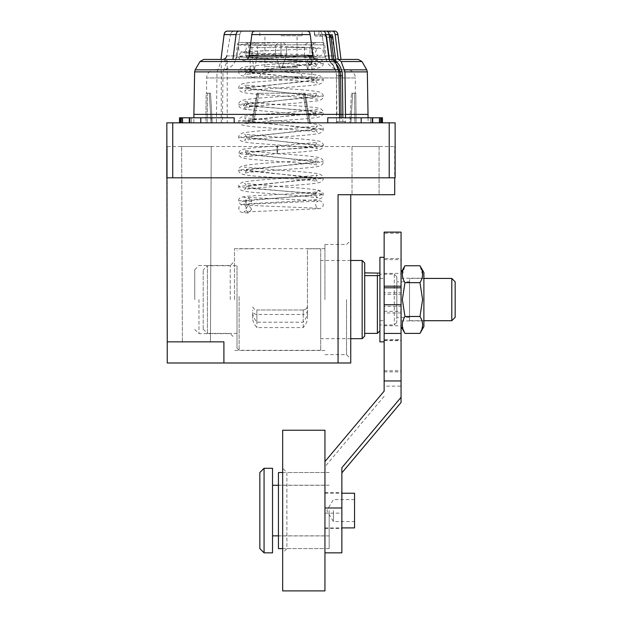 <?xml version="1.0" encoding="UTF-8"?>
<svg xmlns="http://www.w3.org/2000/svg" width="622" height="622" viewBox="0 0 622 622"><rect width="100%" height="100%" fill="white"/><g stroke="black" fill="none" stroke-linecap="round" stroke-linejoin="round"><path stroke-width="0.47" stroke-dasharray="3.11 2.33" d="M282.676 552.849L282.676 510.569L282.676 552.849L286.897 548.62L286.897 472.518L282.676 468.288L282.676 510.569L282.676 468.288M324.948 472.518L286.897 472.518L286.897 548.62L324.948 548.62L324.948 472.518L324.948 548.62M324.948 430.237L324.948 590.9M282.676 590.9L282.676 430.237M278.446 548.62L278.446 472.518M329.178 510.569L329.178 548.62L329.178 510.569M384.139 286.182L384.139 341.851L384.139 304.757L384.139 306.374L401.058 306.374L401.058 304.757L401.058 306.374M384.139 287.799L384.139 306.374M384.139 232.123L384.139 258.488L401.058 258.488L401.058 233.266L384.139 233.266L384.139 258.488M401.058 312.959L384.139 312.959L384.139 386.138L401.058 386.138L401.058 292.775L401.058 294.393L384.139 294.393L384.139 233.266M384.139 294.393L384.139 292.775L401.058 292.775M384.139 312.959L384.139 292.775M384.139 386.138L384.139 391.152M384.139 339.511L384.139 371.878L384.139 339.511L401.058 339.511L401.058 371.878L401.058 339.511M384.139 301.18L384.139 273.361L384.139 301.18M401.058 297.969L401.058 325.788L401.058 297.969M401.058 386.138L401.058 402.473M401.058 294.393L401.058 233.266M401.058 232.123L401.058 258.488M384.139 371.878L401.058 371.878M384.139 340.654L401.058 340.654M384.139 370.743L401.058 370.743M324.948 513.158L324.948 461.563L324.948 513.158L341.867 513.158L341.867 467.705M384.139 259.631L401.058 259.631M384.139 311.342L401.058 311.342M384.139 396.331L324.948 466.741M324.948 511.673L324.948 492.601L324.948 511.673M341.867 552.849L341.867 513.158M341.867 511.673L341.867 492.601L341.867 511.673M354.548 493.238L354.548 527.907M333.408 510.569L333.408 521.563L333.408 510.569M272.529 552.849L272.529 468.288M264.07 468.288L264.07 552.849M259.84 548.62L259.84 472.518M223.904 362.991L223.904 341.851L223.904 362.991L167.248 362.991L167.248 146.52L167.248 177.806L394.713 177.806L394.713 146.52L394.713 194.717L338.057 194.717L350.746 194.717L338.057 194.717L338.057 362.991L338.057 194.717L338.057 362.991L223.904 362.991L223.904 341.851L167.248 341.851M196.428 341.851L182.386 341.851L196.428 341.851M210.461 341.851L182.386 341.851L210.461 341.851L211.223 146.52L181.624 146.52L211.223 146.52L181.624 146.52L211.223 146.52L210.461 341.851M350.746 194.717L350.746 362.991L338.057 362.991M350.746 299.571L350.746 358.871L350.746 299.571M389.216 177.806L166.828 177.806L395.133 177.806L389.216 177.806L389.216 122.845L395.133 122.845L395.133 177.806M167.248 177.806L394.713 177.806L167.248 177.806M167.248 146.52L394.713 146.52L167.248 146.52M379.07 146.52L352.013 146.52L379.07 146.52L352.013 146.52L379.07 146.52L379.07 194.717L352.013 194.717L379.07 194.717L352.013 194.717L379.07 194.717L379.07 146.52M352.013 146.52L352.013 194.717L352.013 146.52M182.386 341.851L181.624 146.52L182.386 341.851M346.516 299.571L346.516 354.641L346.516 299.571M324.948 299.571L324.948 244.5L324.948 299.571M234.478 299.571L234.478 248.668L234.478 299.571M230.249 299.571L230.249 265.493L230.249 299.571M198.962 299.571L198.962 333.649L198.962 299.571M194.733 299.571L194.733 269.723L194.733 299.571M339.503 117.776L339.503 121.578L340.436 122.845L193.885 122.845L193.885 117.776M166.828 122.845L389.216 122.845M200.797 122.845L234.199 122.845L196.428 122.845L200.797 122.845L200.797 117.776L234.199 117.776L189.041 117.776L234.199 117.776L234.199 122.845L179.509 122.845L234.199 122.845M189.819 122.845L211.115 122.845L180.854 122.845L211.115 122.845L189.819 122.845L191.537 122.845L189.819 122.845L189.819 117.776L196.428 117.776L191.467 117.776L191.537 122.845L191.467 117.776L181.647 117.776L182.503 117.776L181.647 117.776L182.503 117.776L182.573 122.845M379.397 122.845L350.847 122.845L382.452 122.845L372.928 122.845L382.452 122.845L379.397 122.845L379.467 117.776L350.761 117.776L372.143 117.776L365.542 117.776L372.143 117.776L370.494 117.776L370.424 122.845L370.494 117.776L361.164 117.776L361.164 122.845L365.542 122.845L327.763 122.845L361.164 122.845M327.763 122.845L372.928 122.845L327.763 122.845L327.763 117.776L361.164 117.776M193.885 122.845L227.24 122.845L227.24 60.684L222.979 71.888L222.458 122.845L368.076 122.845L341.968 122.845L342.87 121.578L345.482 121.578L345.49 117.776M339.503 121.578L336.891 121.578A1.267 0.894 -90 0 0 337.785 122.845L341.968 122.845A1.267 0.894 90 0 1 341.074 121.578L342.87 121.578L342.87 117.776M337.785 122.845A1.267 0.894 -90 0 1 336.891 121.578L336.518 121.578A1.267 1.267 0 0 0 337.785 122.845L340.436 122.845M222.458 122.845L227.24 122.845M368.076 117.776L368.076 122.845M344.627 122.845L345.482 121.578M189.819 117.776L200.797 117.776M189.041 122.845L189.041 117.776L189.041 122.845M179.509 122.845L179.509 117.776L189.041 117.776L182.503 117.776M180.854 122.845L180.854 117.776M196.428 117.776L211.2 117.776L196.428 117.776M379.467 117.776L381.107 117.776L381.107 122.845M372.928 122.845L372.928 117.776L372.928 122.845M372.928 117.776L382.452 117.776L372.928 117.776M372.143 122.845L372.143 117.776M381.107 117.776L382.452 117.776L382.452 122.845M325.049 34.902A1.267 0.894 90 0 0 325.951 36.177L315.657 36.177L325.951 36.177A1.267 0.894 90 0 1 326.83 37.219L326.822 37.001A2.535 1.796 90 0 0 325.049 34.902L314.763 34.902L314.39 31.1L314.763 34.902L320.742 34.902L320.742 31.1L314.763 31.1L326.216 31.1M203.658 59.424L327.841 59.424C343.126 59.424 343.126 59.424 327.841 59.424C326.239 59.261 325.252 58.095 324.863 55.933L322.173 34.591L331.487 34.591C330.943 32.422 329.551 31.263 327.32 31.1L319.179 31.1C329.94 31.1 329.94 31.1 319.179 31.1L334.9 31.1L307.221 31.1L309.002 31.901M224.767 32.585L227.061 31.1L242.782 31.1C232.022 31.1 232.022 31.1 242.782 31.1L307.221 31.1M280.981 31.1L259.84 31.1L280.981 31.1M280.981 35.749L302.121 35.749L280.981 35.749M280.981 76.763L302.541 76.763L280.981 76.763M311.847 76.763L250.122 76.763L311.847 76.763L311.847 47.591L286.454 47.591L286.454 55.203L286.454 47.591M280.001 67.604L275.484 55.203L275.484 45.422L275.507 55.203L280.981 70.302M275.507 47.591L250.122 47.591L250.122 76.763M282.163 67.052L286.454 55.203L275.507 55.203M275.484 45.422L278.703 42.514L316.917 42.514L283.259 42.514L286.478 45.422M283.259 42.514L278.703 42.514M239.758 42.514L322.204 42.514A2.535 2.535 0 0 1 324.731 44.831L237.231 44.831L324.731 44.831L325.804 57.107L236.158 57.107L237.231 44.831A2.535 2.535 0 0 1 239.758 42.514L322.204 42.514M257.415 55.203L254.25 70.302L251.941 55.203L248.753 55.203L257.415 55.203L257.415 47.591C256.855 43.867 254.74 42.179 251.063 42.514M304.547 55.203L307.711 70.302L310.02 55.203L310.02 47.591C311.288 43.867 312.345 42.179 313.185 42.514L313.208 55.203L304.547 55.203L304.547 47.591C304.99 43.96 307.105 42.273 310.899 42.514M310.02 55.203L313.208 55.203M339.41 69.571L222.552 69.571A13.661 13.661 0 0 0 236.158 57.107L325.804 57.107A13.661 13.661 0 0 0 339.41 69.571L222.552 69.571M346.858 69.571L215.103 69.571L346.858 69.571A8.459 8.459 -90 0 1 355.31 77.952L206.652 77.952L355.31 77.952L355.45 93.253L351.43 93.253L352.643 93.253L350.87 122.845L310.355 122.845L349.688 122.845L351.43 93.253L349.688 122.845L350.87 122.845L352.643 93.253L351.43 93.253L355.45 93.253M215.111 69.571L215.103 69.571A8.459 8.459 90 0 0 206.652 77.952L206.52 93.253L210.531 93.253L206.52 93.253M210.531 93.253L212.273 122.845L251.615 122.845L207.157 122.845L207.414 93.253L206.146 93.253L205.89 122.845L207.157 122.845L205.89 122.845L206.146 93.253L207.414 93.253L207.157 122.845L212.273 122.845L210.531 93.253L209.326 93.253L211.091 122.845L209.326 93.253L207.414 93.253L210.531 93.253M251.615 122.845L256.855 93.253L305.114 93.253L256.855 93.253L251.615 122.845L252.4 122.845L251.615 122.845M305.114 93.253L310.355 122.845L309.562 122.845L310.355 122.845L305.114 93.253L304.236 93.253L309.562 122.845L304.236 93.253L259.016 93.253L304.236 93.253L309.562 122.845L308.279 122.845L309.562 122.845L304.236 93.253L305.114 93.253M354.804 122.845L350.87 122.845L354.804 122.845L354.548 93.253L352.643 93.253L355.815 93.253L356.072 122.845L354.804 122.845L356.072 122.845L355.815 93.253L354.548 93.253L354.804 122.845M253.69 122.845L308.279 122.845L302.945 93.253L308.279 122.845L252.4 122.845L257.726 93.253L252.4 122.845L257.726 93.253L259.016 93.253L257.726 93.253L252.4 122.845L253.69 122.845L259.016 93.253L253.69 122.845M251.941 55.203L251.941 47.591C250.752 43.96 249.694 42.273 248.784 42.514L248.753 55.203M193.885 114.386L216.479 114.386L216.479 122.845M222.458 114.386L368.076 114.386M221.261 122.845L221.261 60.684L217.008 71.888L216.479 114.386M227.24 60.684L221.261 60.684M339.41 59.424C337.186 59.269 335.794 58.103 335.25 55.933L324.863 55.933L335.25 55.933L331.487 34.591L322.173 34.591C321.792 32.437 320.796 31.271 319.179 31.1C320.789 31.271 321.792 32.437 322.173 34.591L324.863 55.933C325.252 58.095 326.239 59.261 327.841 59.424L332.591 59.424M338.244 59.424L340.988 59.424L337.87 34.591L325.912 34.591C325.531 32.43 324.536 31.263 322.942 31.1M335.141 31.116L336.735 31.971M325.912 34.591L329.03 59.424M309.274 32.204L310.215 34.591L312.905 55.933C313.294 58.095 314.281 59.261 315.883 59.424M251.98 33.565L252.905 31.955M253.302 31.605L254.211 31.162M246.079 59.424C247.68 59.261 248.676 58.095 249.057 55.933L251.755 34.591L310.215 34.591M232.939 59.424L236.049 34.591C236.438 32.43 237.425 31.263 239.019 31.1M236.049 34.591L224.091 34.591L220.981 59.424M226.711 55.933L237.099 55.933C236.718 58.095 235.722 59.261 234.121 59.424C235.722 59.261 236.718 58.095 237.099 55.933L239.797 34.591C240.178 32.437 241.173 31.271 242.782 31.1C241.173 31.271 240.178 32.437 239.797 34.591L237.099 55.933L226.711 55.933L230.474 34.591L239.797 34.591L230.474 34.591C231.019 32.422 232.41 31.263 234.642 31.1L242.782 31.1M326.822 37.001L329.676 59.937A2.962 2.091 -90 0 0 330.616 61.92A18.178 12.852 90 0 1 335.888 71.468A14.29 10.107 90 0 1 336.409 75.76L336.891 114.432L339.503 114.432M329.676 59.937L329.691 60.163A4.23 2.993 -90 0 0 331.028 62.993A16.911 11.958 90 0 1 335.934 71.872L336.409 75.76L336.518 121.578L341.074 121.578L341.074 117.776M280.981 46.323C280.981 41.417 280.981 41.417 280.981 46.323C280.981 41.417 280.981 41.417 280.981 46.323C280.981 51.229 280.981 51.229 280.981 46.323C280.981 51.229 280.981 51.229 280.981 46.323M306.817 61.539L309.445 65.333L312.485 61.539L309.849 57.745L306.817 61.539L309.445 65.333L312.485 61.539L246.133 57.395L238.7 56.268L251.101 54.993L280.981 53.927C280.981 49.021 280.981 49.021 280.981 53.927C280.981 49.021 280.981 49.021 280.981 53.927C280.981 58.833 280.981 58.833 280.981 53.927C280.981 58.833 280.981 58.833 280.981 53.927L256.482 54.993L246.312 56.268L252.408 57.395L306.817 61.539L315.649 63.452L246.312 71.654L315.649 79.849L246.312 88.052L315.649 96.262L246.312 104.457L250.044 105.678C247.781 110.584 245.519 110.584 243.256 105.678L247.097 101.907L250.044 105.678L308.193 110.918L315.649 112.66L246.312 120.855L315.649 129.065L246.312 137.268L315.649 145.462L312.695 146.551L304.306 147.639L277.669 149.816C277.42 154.722 277.179 154.722 276.938 149.816C277.179 144.91 277.42 144.91 277.669 149.816C277.42 154.722 277.179 154.722 276.938 149.816C277.179 144.91 277.42 144.91 277.669 149.816L255.339 151.745L246.312 153.665L315.649 161.875L246.312 170.078L315.649 178.273L246.312 186.476L254.81 188.349L314.335 193.955L317.127 197.656L321.652 193.955L318.814 190.254L314.335 193.955L315.649 194.67L246.312 200.828L251.685 201.567L248.318 205.369L245.255 201.567L248.621 197.773L251.685 201.567M251.685 209.179L248.318 212.981L245.255 209.179L248.621 205.377L251.685 209.179M239.128 296.469L239.128 350.303L239.128 296.469M237.013 296.593L237.013 348.196L237.013 296.593M203.192 329.108L203.192 269.979L203.192 329.108M207.414 333.33L207.414 265.75L207.414 333.33M362.159 260.462L362.159 338.679M364.694 262.997L364.694 336.144M364.694 272.879L364.694 333.392M377.375 272.879L377.375 333.392M379.918 273.128L379.918 275.375M394.286 274.255L394.286 324.941L394.286 274.255M396.828 276.782L396.828 322.406L396.828 276.782M451.79 278.431L451.79 320.711M455.172 281.813L455.172 317.329M409.509 320.672L409.509 278.431L409.509 320.672M409.509 281.813L409.509 317.329L409.509 281.813L396.828 281.813L396.828 317.329L396.828 281.813M379.918 274.255L379.918 324.941L379.918 274.255M320.727 260.54L320.727 338.679L320.727 260.54M320.727 248.839L320.727 350.303L320.727 248.839L307.447 248.839L307.447 318.41C307.354 321.279 305.946 324.334 303.217 327.584L256.886 327.584C254.149 324.334 252.742 321.271 252.656 318.41L252.656 312.508C252.75 315.494 254.157 318.728 256.886 322.204L303.217 322.204C305.954 318.721 307.361 315.486 307.447 312.508L307.447 248.839M307.447 312.508L307.447 318.41M256.886 322.204L256.886 309.974L303.217 309.989C305.791 309.725 307.198 308.318 307.447 305.744L307.447 305.767A4.23 4.222 180 0 1 303.217 309.989L303.217 322.204M252.656 318.41L252.656 312.508M237.013 265.75L237.013 333.392L237.013 265.75L207.414 265.75L203.192 269.979M384.139 299.571L384.139 320.711L384.139 299.571M379.918 257.29L379.918 341.851M423.885 326.628L423.885 272.514M423.885 299.571L423.885 278.221L423.885 299.571M401.058 299.571L401.058 326.628L401.058 299.571M402.714 321.877L404.961 316.481L402.341 299.571L404.961 282.66L402.97 278.221M402.854 277.84L402.403 275.445M402.364 274.94L404.961 265.75M404.961 333.392L402.395 326.083M402.356 325.539L402.535 322.725M422.229 321.877L419.982 316.481L422.595 299.571L419.982 282.66L421.973 278.221M422.081 277.84L422.532 275.445M422.571 274.94L419.982 265.75M419.982 282.66L404.961 282.66M419.982 316.481L404.961 316.481M419.982 333.392L422.548 326.083M422.579 325.539L422.4 322.725M384.139 340.343L401.058 340.343M194.632 71.888L217.008 71.888M195.199 69.843L217.405 69.843M199.989 61.539L220.802 61.539M180.092 117.776L180.092 122.845L180.092 117.776M381.877 117.776L381.877 122.845L381.877 117.776M172.745 177.806L172.745 122.845M318.946 31.1L318.946 34.902A1.267 0.894 90 0 0 319.848 36.177A1.267 0.894 -90 0 0 320.742 34.902L329.201 34.902M280.53 66.562L264.918 66.562L280.53 66.562M280.522 67.829L297.386 67.829L280.522 67.829M281.432 66.562L297.052 66.562L281.432 66.562M245.045 42.514C248.87 42.358 250.542 47.264 250.005 46.518L250.122 47.591L251.941 47.591M310.02 47.591L311.847 47.591L311.98 46.44C311.91 46.704 312.057 43.361 316.917 42.514M257.415 47.591L304.547 47.591M226.781 61.539L361.973 61.539M222.979 71.888L367.338 71.888M366.77 69.843L223.384 69.843M312.905 55.933L249.057 55.933M336.891 114.432L336.409 75.76A13.023 9.206 90 0 0 335.934 71.872L338.982 71.872M336.168 63.949A16.911 11.958 -90 0 0 335.211 62.993L331.028 62.993A1.267 0.754 -47.9 0 1 330.663 62.861C332.949 64.929 334.574 67.899 335.553 71.763L335.888 71.468M325.951 36.177L329.318 60.101L330.663 62.861A1.267 0.754 -47.9 0 1 330.616 61.92M329.489 37.219L326.83 37.219L329.691 60.163L334.263 60.147M315.657 36.177A1.267 0.894 -90 0 1 314.763 34.902L314.763 34.902A1.267 0.894 -90 0 0 315.657 36.177A1.267 1.267 0 0 1 314.39 34.902L314.39 31.1M335.717 62.853A1.267 0.754 132.1 0 1 335.211 62.993A4.23 2.993 90 0 1 333.882 60.163L333.835 59.805M339.029 75.783L336.409 75.783M312.485 61.539L320.478 62.495L323.261 63.452L238.7 71.654L323.261 79.849L238.7 88.052L323.261 96.262L238.7 104.457L243.256 105.678L314.164 110.918L323.261 112.66L238.7 120.855L323.261 129.065L238.7 137.268L323.261 145.462L319.654 146.551L309.429 147.639L249.71 151.745L241.561 152.709L238.7 153.665L323.261 161.875L238.7 170.078L323.261 178.273L238.7 186.476L241.367 187.409L249.064 188.349L321.652 193.955L323.261 194.67L238.7 200.828L245.255 201.567M307.447 310.254A4.23 4.222 0 0 1 303.217 314.475L303.217 309.989L256.886 309.974C254.312 309.725 252.905 308.318 252.656 305.744A4.23 4.222 180 0 0 256.886 309.989L256.886 327.584M303.217 327.584L303.217 314.475L256.886 314.475A4.23 4.222 0 0 1 252.656 310.254M329.178 485.199L278.446 485.199M329.178 535.939L278.446 535.939M329.178 472.518L282.676 472.518M329.178 548.62L282.676 548.62M384.139 273.361L401.058 273.361M384.139 325.788L401.058 325.788M324.948 492.601L341.867 492.601M324.948 528.537L341.867 528.537M324.948 527.907L341.867 527.907M324.948 493.238L341.867 493.238M354.548 499.575L333.408 499.575L326.807 510.569L333.408 521.563L354.548 521.563M278.446 535.853L324.948 535.853M278.446 485.284L324.948 485.284M324.948 354.641L346.516 354.641L350.746 358.871M324.948 244.5L346.516 244.5L350.746 240.279M324.948 350.474L234.478 350.474M324.948 248.668L234.478 248.668M194.733 269.723L198.962 265.493L230.249 265.493L234.478 261.263M194.733 329.419L198.962 333.649L230.249 333.649L234.478 337.878M380.229 122.845L380.322 117.776L380.229 122.845M350.847 122.845L350.761 117.776L350.847 122.845M181.733 122.845L181.647 117.776L181.733 122.845M211.115 122.845L211.2 117.776L211.115 122.845M302.121 35.749L302.121 31.1M259.421 76.763L264.918 66.562L264.918 35.749M302.541 76.763L297.052 66.562L297.052 35.749M282.948 64.906L286.478 55.203M280.903 70.076L280.709 69.555M280.483 68.941L280.188 68.117M319.179 31.1L327.32 31.1M259.84 35.749L259.84 31.1M252.361 123.063L257.71 93.362M304.236 93.253L309.6 123.063M280.981 42.514L260.393 43.198C248.746 43.563 242.378 44.022 241.289 44.574C239.501 45.554 238.638 46.774 238.7 48.221C238.382 50.374 240.178 51.766 244.081 52.396C251.086 53.119 277.241 53.772 296.336 54.425L318.254 55.568C316.816 55.117 315.953 53.935 315.649 52.03C315.968 50.102 316.839 48.928 318.262 48.485L243.7 51.766C245.122 51.323 245.993 50.149 246.312 48.221C246.009 46.316 245.146 45.134 243.707 44.683L318.005 47.871C321.628 48.392 323.378 49.783 323.261 52.03C323.323 53.476 322.46 54.697 320.672 55.677C319.584 56.237 313.216 56.688 301.577 57.053L280.981 57.737C259.638 58.297 242.456 59.409 244.003 59.65C245.348 59.098 246.118 57.97 246.312 56.268C246.125 54.581 245.387 53.461 244.081 52.909L309.849 57.745C321.582 58.973 321.59 60.007 322.375 60.94L323.261 63.452C323.409 64.727 322.585 65.979 320.781 67.199C317.85 68.327 311.653 69.205 302.175 69.835L252.19 73.575L244.493 74.726C245.566 74.01 246.18 72.992 246.32 71.654C246.265 70.418 245.651 69.392 244.477 68.576L281.805 72.004C300.418 73.101 312.889 74.275 319.21 75.526C322.243 76.887 323.588 78.333 323.253 79.849C323.432 81.093 322.6 82.345 320.765 83.612C318.099 84.654 312.796 85.455 304.866 86.015L252.19 89.98L244.469 91.131C245.558 90.415 246.172 89.389 246.312 88.052C246.25 86.816 245.643 85.789 244.477 84.973L281.743 88.402C300.589 89.506 313.138 90.703 319.374 91.978C322.173 93.238 323.471 94.661 323.253 96.262C323.386 98.222 321.869 99.707 318.728 100.702L299.306 102.871C283.08 104.107 260.696 105.367 250.231 106.595L244.485 107.528C245.566 106.821 246.18 105.794 246.32 104.457C246.265 103.229 245.651 102.202 244.485 101.386L247.097 101.907C255.603 103.26 281.222 104.667 299.322 106.051C308.877 106.735 315.424 107.474 318.969 108.275L320.765 108.897C322.6 110.164 323.432 111.416 323.253 112.66C323.308 114.627 321.877 116.089 318.969 117.053C315.416 117.846 308.877 118.584 299.33 119.269C283.111 120.512 260.742 121.764 250.246 123L244.469 123.941C245.558 123.218 246.18 122.192 246.32 120.855C246.258 119.626 245.643 118.6 244.485 117.783L278.493 120.987C298.871 122.169 312.501 123.436 319.381 124.789C322.18 126.041 323.471 127.471 323.261 129.065C323.362 131.055 321.854 132.54 318.721 133.512C314.693 134.352 307.252 135.145 296.391 135.899L250.246 139.406L244.493 140.339C245.566 139.631 246.18 138.605 246.32 137.268C246.265 136.039 245.651 135.013 244.477 134.189L281.805 137.618C300.426 138.722 312.889 139.896 319.21 141.14C322.243 142.508 323.588 143.946 323.253 145.462L322.359 147.974L320.765 149.226L317.687 150.135C309.639 151.333 296.173 152.491 277.303 153.626L244.469 156.744C245.643 155.928 246.265 154.901 246.32 153.665C246.258 152.437 245.643 151.41 244.485 150.594L278.508 153.797C298.887 154.979 312.516 156.246 319.389 157.599C322.18 158.851 323.471 160.274 323.261 161.875C323.323 163.835 321.893 165.296 318.962 166.261C315.44 167.054 308.901 167.792 299.369 168.484C283.142 169.72 260.758 170.98 250.262 172.208L244.485 173.149C245.566 172.442 246.172 171.415 246.32 170.078C246.265 168.85 245.643 167.823 244.469 166.999L278.555 170.203C298.661 171.377 312.213 172.628 319.203 173.95C322.204 175.28 323.557 176.726 323.253 178.273C323.308 180.24 321.877 181.71 318.962 182.666C315.416 183.459 308.877 184.198 299.337 184.889C283.119 186.126 260.75 187.385 250.246 188.614L244.469 189.562C245.441 189.15 246.055 188.124 246.32 186.476C246.25 185.239 245.643 184.213 244.485 183.404L281.743 186.825C299.913 187.914 312.267 189.057 318.806 190.254C321.924 191.288 323.409 192.758 323.253 194.67L322.328 197.221C321.504 198.208 321.247 199.118 310.588 200.136C290.116 201.847 241.126 203.728 243.871 204.304C245.247 203.798 246.063 202.64 246.312 200.828C246.055 198.978 245.208 197.812 243.793 197.337L319.203 200.681C321.675 201.147 323.028 202.484 323.261 204.692C323.028 206.901 321.675 208.238 319.21 208.697L243.707 212.04C245.146 211.589 246.017 210.407 246.312 208.494C246.017 206.582 245.146 205.408 243.707 204.957L248.621 205.377M248.318 212.981C236.096 212.506 240.209 210.042 238.708 208.494C238.918 206.31 240.232 204.98 242.65 204.506L318.262 201.147C316.816 201.598 315.945 202.78 315.649 204.692C315.953 206.605 316.816 207.779 318.254 208.23L248.318 205.369C239.828 204.669 242.168 204.918 239.797 203.526L238.708 200.828C238.21 198.713 240.178 197.275 244.609 196.513C258.169 195.16 315.315 193.154 317.562 191.537C316.365 192.346 315.727 193.388 315.642 194.67C316.287 196.832 316.909 197.866 317.492 197.757L299.952 195.736L259.763 192.867C250.308 192.237 244.119 191.366 241.196 190.239C239.353 188.971 238.529 187.72 238.708 186.476C238.366 184.959 239.719 183.521 242.759 182.153C250.448 180.753 265.089 179.431 286.664 178.187L317.477 175.202C316.318 176.018 315.704 177.045 315.642 178.273C315.782 179.61 316.396 180.637 317.477 181.352L309.81 180.201L257.15 176.244C249.228 175.676 243.933 174.891 241.274 173.872C239.361 172.582 238.506 171.314 238.708 170.078C238.498 168.484 239.789 167.054 242.588 165.794C250.2 164.371 264.902 163.034 286.695 161.782L317.492 158.797C316.326 159.613 315.712 160.639 315.649 161.875C315.797 163.213 316.411 164.239 317.492 164.954L309.764 163.796L257.088 159.831C249.15 159.279 243.855 158.478 241.196 157.428C239.361 156.169 238.529 154.909 238.708 153.665L239.602 151.154L241.274 149.871L243.863 149.086C250.13 148.028 261.279 147.002 277.303 146.014L317.477 142.391C316.318 143.208 315.704 144.234 315.642 145.462C315.782 146.8 316.396 147.826 317.484 148.541L309.81 147.391L259.833 143.659C250.417 143.029 244.228 142.166 241.282 141.07C239.361 139.771 238.506 138.504 238.716 137.268C238.506 135.674 239.797 134.243 242.588 132.991C250.2 131.561 264.894 130.223 286.68 128.972L317.492 125.986C316.326 126.802 315.712 127.837 315.649 129.065C315.797 130.402 316.404 131.429 317.484 132.144L309.756 130.985L259.763 127.246C250.308 126.624 244.119 125.745 241.196 124.618C239.361 123.358 238.529 122.099 238.708 120.855C238.335 119.377 239.688 117.931 242.759 116.539C248.295 114.977 269.862 113.756 289.844 112.349L317.477 109.589C316.31 110.405 315.704 111.424 315.642 112.66C315.704 113.888 316.318 114.915 317.477 115.731L246.226 109.456C237.752 108.259 239.346 105.794 238.716 104.457C238.475 102.894 239.758 101.472 242.58 100.181C249.469 98.828 263.083 97.568 283.414 96.387L317.492 93.176C316.318 94 315.704 95.026 315.649 96.262C315.789 97.6 316.404 98.626 317.477 99.333L311.7 98.393C301.188 97.156 278.804 95.905 262.585 94.661C253.061 93.976 246.537 93.238 243.008 92.445C240.076 91.481 238.638 90.019 238.708 88.052C238.498 86.458 239.781 85.035 242.572 83.783C247.743 82.259 267.25 81.109 286.672 79.756L317.477 76.778C316.318 77.594 315.704 78.613 315.642 79.849C315.782 81.187 316.396 82.205 317.484 82.928L309.81 81.777L259.833 78.038C250.417 77.408 244.228 76.545 241.274 75.449C239.361 74.15 238.506 72.883 238.708 71.654C238.498 70.053 239.797 68.63 242.588 67.37C250.2 65.948 264.902 64.61 286.688 63.351L317.492 60.365C316.326 61.189 315.712 62.216 315.649 63.452C315.712 64.68 316.326 65.707 317.484 66.523L309.437 65.333C293.452 63.693 259.125 62.254 247.245 61.018C237.487 60.101 239.548 57.994 238.708 56.268L240.286 53.127L242.549 52.194L253.325 51.206L280.981 50.125M203.192 329.17L207.414 333.392L237.013 333.392M237.013 348.196L239.128 350.303L320.727 350.303M396.828 276.743L394.286 274.201L379.918 274.201M423.885 320.711L409.509 320.711M423.885 278.431L409.509 278.431M409.509 317.329L396.828 317.329M396.828 322.406L394.286 324.941L379.918 324.941M350.746 338.679L320.727 338.679M350.746 260.462L320.727 260.462M252.656 248.839L239.128 248.839L237.013 250.954M379.918 278.431L384.139 278.431M379.918 320.711L384.139 320.711M401.058 320.921L423.885 320.921M401.058 278.221L423.885 278.221"/><path stroke-width="0.93" d="M324.948 590.9L324.948 430.237L282.676 430.237L282.676 590.9L324.948 590.9M282.676 472.518L278.446 472.518L278.446 548.62L282.676 548.62M401.058 287.799L401.058 232.123L384.139 232.123L384.139 287.799L401.058 287.799L401.058 402.473L341.867 472.883M401.058 304.757L384.139 304.757L384.139 391.152L324.948 461.563M324.948 507.98L341.867 507.98L341.867 467.705L401.058 397.295M401.058 286.182L384.139 286.182L384.139 304.757M341.867 507.98L341.867 552.849L324.948 552.849M341.867 527.907L354.548 527.907L354.548 493.238L341.867 493.238M272.529 468.288L272.529 552.849L264.07 552.849L264.07 468.288L272.529 468.288M264.07 468.288L259.84 472.518L259.84 548.62L264.07 552.849M223.904 362.991L167.248 362.991L167.248 341.851L223.904 341.851L223.904 362.991L350.746 362.991L350.746 194.717M167.248 177.806L395.133 177.806L395.133 122.845L166.828 122.845L167.248 341.851M338.057 362.991L338.057 194.717L394.713 194.717L394.713 177.806M195.191 69.843L199.989 61.539L203.651 59.424L332.591 59.424L335.188 61.539L338.982 71.888L194.632 71.888L195.191 69.843L338.578 69.843M339.503 114.432L342.87 114.425L342.388 75.76L340.592 75.783A13.023 9.206 -90 0 0 340.117 71.872L338.982 71.872L339.503 114.386L193.885 114.386L194.632 71.888M193.885 117.776L193.885 114.386M339.503 114.386L339.503 117.776M368.076 114.386L345.49 114.386L344.953 71.888L367.33 71.888L368.076 117.776M345.49 117.776L345.49 114.386M344.953 71.888L341.167 61.539L338.244 59.424L335.141 34.591C334.753 32.422 333.773 31.256 332.195 31.1L320.742 31.1M341.167 61.539L361.973 61.539L366.77 69.843L344.557 69.843M361.973 61.539L358.311 59.424L338.57 59.424L358.311 59.424L340.988 59.424L337.87 34.591C337.489 32.43 336.494 31.263 334.9 31.1L327.32 31.1M381.107 122.845L381.107 117.776L327.763 117.776L327.763 122.845M182.573 122.845L182.503 117.776L200.797 117.776L200.797 122.845M189.819 122.845L189.819 117.776M234.199 122.845L234.199 117.776L200.797 117.776M182.503 117.776L180.854 117.776L180.854 122.845M180.854 117.776L179.509 117.776L179.509 122.845M379.467 117.776L379.397 122.845M372.143 117.776L372.143 122.845M382.452 122.845L382.452 117.776L381.107 117.776M166.828 177.806L166.828 122.845M332.265 59.424L329.162 34.591C328.774 32.422 327.794 31.256 326.216 31.1L227.061 31.1C225.467 31.263 224.48 32.43 224.091 34.591L224.767 32.585M336.735 31.971L337.279 32.725M337.311 32.795L337.87 34.591L335.141 34.591M246.079 59.424C247.68 59.261 248.676 58.095 249.057 55.933L251.98 33.565M252.905 31.955L253.302 31.605M254.211 31.162L254.74 31.1C253.131 31.271 252.135 32.437 251.755 34.591L310.215 34.591C309.834 32.437 308.831 31.271 307.221 31.1M220.981 59.424L224.091 34.591L236.049 34.591C236.438 32.43 237.425 31.263 239.019 31.1M236.049 34.591L232.939 59.424M315.883 59.424C314.281 59.261 313.294 58.095 312.905 55.933L310.215 34.591M329.03 59.424L325.912 34.591C325.531 32.43 324.536 31.263 322.942 31.1L326.216 31.1M330.134 36.177L329.365 36.177L330.134 36.177A1.267 0.894 90 0 0 331.028 34.902A2.535 1.796 -90 0 1 332.801 37.001L331.021 37.219A1.267 0.894 -90 0 0 330.134 36.177M362.159 260.462L364.694 262.997L364.694 336.144L362.159 338.679L362.159 260.462L350.746 260.462M364.694 275.624L364.694 272.879L379.918 273.128L379.918 275.375L377.375 275.624L377.375 333.392L364.694 333.392L364.694 275.624L377.375 275.624M451.79 278.431L455.172 281.813L455.172 317.329L451.79 320.711L451.79 278.431L423.885 278.431M384.139 341.851L379.918 341.851L379.918 257.29L384.139 257.29M419.982 265.75L423.885 272.514L423.885 326.628L419.982 333.392L404.961 333.392C401.485 327.755 401.485 322.118 404.961 316.481L402.341 299.571L404.961 282.66C401.485 277.023 401.485 271.386 404.961 265.75L419.982 265.75C423.458 271.386 423.458 277.023 419.982 282.66L422.595 299.571L419.982 316.481L404.961 316.481M402.403 275.445L402.364 274.94M402.395 326.083L402.356 325.539M402.535 322.725L402.714 321.877M419.982 282.66L404.961 282.66M422.532 275.445L422.571 274.94M422.548 326.083L422.579 325.539M422.4 322.725L422.229 321.877M419.982 316.481C423.458 322.118 423.458 327.755 419.982 333.392M384.139 380.959L401.058 380.959M384.139 333.446L401.058 333.446M335.188 61.539L199.989 61.539M361.164 122.845L361.164 117.776M172.745 177.806L172.745 122.845M389.216 177.806L389.216 122.845M342.87 114.425L342.87 117.776M342.388 75.76A14.29 10.107 -90 0 0 341.867 71.468A18.178 12.852 -90 0 0 336.595 61.92A2.962 2.091 90 0 1 335.655 59.937L332.801 37.001M329.201 34.902L331.028 34.902M249.057 55.933L312.905 55.933M329.162 34.591L325.912 34.591M334.263 60.147L335.655 59.937M333.835 59.805L331.021 37.219L329.489 37.219M335.717 62.853A1.267 0.754 132.1 0 0 336.595 61.92M336.168 63.949A16.911 11.958 -90 0 1 340.117 71.872L341.867 71.468M341.074 117.776L340.592 75.783L339.029 75.783M272.529 535.853L278.446 535.853M272.529 485.284L278.446 485.284M367.338 71.888L366.77 69.843M226.711 55.933C226.167 58.103 224.783 59.269 222.552 59.424M451.79 320.711L423.885 320.711M379.918 330.857L377.375 333.392M362.159 338.679L350.746 338.679M401.058 272.514L404.961 265.75M401.058 326.628L404.961 333.392"/></g></svg>
